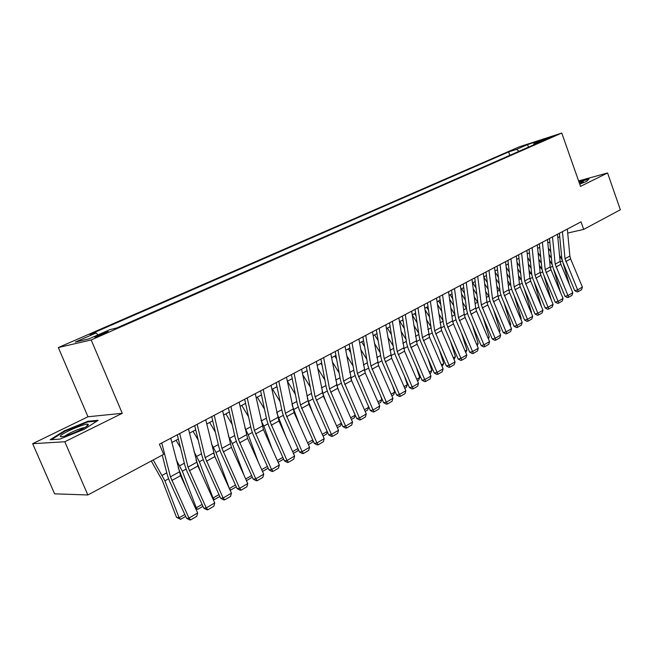 <?xml version="1.0" encoding="UTF-8"?>
<svg xmlns="http://www.w3.org/2000/svg" width="653" height="653" viewBox="0 0 653 653"><rect width="100%" height="100%" fill="white"/><g stroke="black" fill="none" stroke-linecap="round" stroke-linejoin="round"><path stroke-width="0.98" d="M104.521 333.601C108.006 332.034 109.092 331.365 107.778 331.585L98.505 335.022C94.987 336.605 93.893 337.283 95.216 337.062L104.521 333.601M32.65 443.697L64.802 441.763L122.266 413.308L87.984 416.761L32.65 443.697L54.599 493.839L87.853 494.966L163.674 454.349L159.414 444.22L581.023 221.84L583.684 229.399L620.35 209.768L607.576 172.972L578.599 180.93M87.984 416.761L58.321 347.551L519.257 146.835L561.776 133.049L91.175 339.952L58.321 347.551M544.496 139.432L541.264 141.024L549.614 138.036L552.822 136.453L544.496 139.432L544.675 139.954M519.111 151.251L516.45 149.431L508.622 151.953L89.91 334.458L96.105 332.965L75.307 342.041L88.914 338.858L110.022 329.602L116.65 328.002L542.121 141.146L533.885 143.799L533.517 144.925M516.45 149.431L527.469 144.615L544.92 138.967L533.885 143.799M64.802 441.763L87.853 494.966M122.266 413.308L91.175 339.952M561.776 133.049L580.517 186.374L607.576 172.972M567.718 233.048L583.684 229.399M171.861 442.505L178.342 439.069M189.509 433.143L195.737 429.837M206.748 423.993L212.731 420.818M223.587 415.055L229.342 412.002M240.059 406.313L245.585 403.383M256.164 397.767L261.469 394.951M271.909 389.417L277.011 386.707M287.312 381.238L292.218 378.634M302.388 373.238L307.098 370.741M317.138 365.411L321.668 363.011M331.585 357.746L335.928 355.444M345.723 350.245L349.894 348.025M359.574 342.89L363.582 340.768M373.141 335.691L376.985 333.65M386.437 328.639L390.119 326.68M399.465 321.725L402.999 319.848M412.231 314.95L415.626 313.146M424.744 308.306L428.001 306.584M437.02 301.792L440.138 300.135M449.06 295.409L452.047 293.817M460.871 289.14L463.736 287.622M472.454 282.994L475.196 281.533M483.824 276.954L486.452 275.566M494.99 271.036L497.496 269.705M505.944 265.224L508.344 263.951M516.694 259.51L518.988 258.294M527.257 253.911L529.444 252.752M537.631 248.409L539.721 247.299M547.818 242.998L549.81 241.945M557.833 237.684L559.727 236.68M509.83 155.324L508.622 151.953M96.105 332.965L97.983 334.883M528.538 147.113L527.469 144.615M579.725 184.13L586.672 181.354L589.063 178.726L578.811 181.534M59.945 439.11L84.392 429.192L98.138 420.32L87.951 421.267L64.427 430.792L50.191 439.747L59.945 439.11M64.663 431.323L64.427 430.792M88.212 421.887L87.951 421.267M567.343 229.048L569.865 256.033L570.6 258.898L582.403 287.083L577.619 289.891L578.272 291.605L577.113 291.915L574.738 290.675L562.902 262.457L561.792 258.147L559.401 233.243M574.738 290.675L577.619 289.891L565.016 258.71L562.445 231.635M582.403 287.083L581.611 289.638L578.272 291.605M548.969 254.392L551.442 258.221M562.282 289.744L563.392 292.381M550.805 251.887L548.332 248.05M562.062 259.821L559.531 255.233M569.563 285.002L562.837 262.294M563.531 292.699L563.082 292.413M579.644 183.901L583.382 181.689L579.121 182.407M578.933 181.877L588.598 179.232M88.367 424.76L88.073 424.221C85.388 423.013 61.455 433.265 60.403 436.09C60.043 436.849 61.064 436.955 63.472 436.424C70.744 434.89 87.992 426.784 88.367 424.76M84.776 427.552L84.776 427.552C81.201 427.739 67.798 433.486 65.153 435.984M51.416 439.673L64.9 431.168L87.706 421.936L96.946 421.087M557.499 234.247L560.135 261.412L560.878 264.302L572.803 292.724L567.939 295.572L568.608 297.295L567.457 297.597L565.057 296.348L553.099 267.893L551.973 263.559L549.467 238.484M565.057 296.348L567.939 295.572L555.197 264.139L552.503 236.876M572.803 292.724L572.012 295.287L568.608 297.295M547.467 239.537L550.226 266.889L550.985 269.803L563.041 298.454L558.086 301.36L558.78 303.082L557.629 303.384L555.213 302.127L543.125 273.436L541.982 269.06L539.362 243.814M555.213 302.127L558.086 301.36L545.206 269.665L542.39 242.214M563.041 298.454L562.241 301.041L558.78 303.082M537.264 244.916L540.145 272.464L540.913 275.395L553.099 304.29L548.063 307.245L548.781 308.975L547.63 309.269L545.19 307.996L532.97 279.068L531.803 274.66L529.069 249.242M545.19 307.996L548.063 307.245L535.036 275.288L532.097 247.642M553.099 304.29L552.299 306.902L548.781 308.975M526.873 250.393L529.885 278.137L530.669 281.092L542.986 310.232L537.86 313.236L538.594 314.966L537.452 315.268L534.987 313.979L522.637 284.806L521.453 280.366L518.596 254.768M534.987 313.979L537.86 313.236L524.685 281.01L521.608 253.176M542.986 310.232L542.178 312.86L538.594 314.966M538.749 259.135L541.37 263.2M553.189 297.327L553.491 298.029M540.708 256.825L538.088 252.752M552.128 264.653L549.548 260.188M560.527 292.487L553.409 268.644M528.342 263.943L531.118 268.252M530.424 261.829L527.648 257.511M542.063 269.705L539.386 265.216M551.361 300.176L543.843 275.133M517.739 268.799L520.67 273.37M519.951 266.906L517.013 262.326M531.836 274.921L529.036 270.318M541.427 306.551L534.113 281.778M506.932 273.721L510.026 278.562M509.275 272.048L506.173 267.199M521.437 280.259L518.49 275.484M531.109 312.567L531.477 312.346L524.237 288.585M531.477 312.346L531.248 312.885M516.303 255.976L519.437 283.908L520.237 286.887L532.685 316.272L527.469 319.341L528.228 321.072L527.085 321.366L524.604 320.068L512.115 290.642L510.907 286.169L507.928 260.392M524.604 320.068L527.469 319.341L514.148 286.83L510.94 258.8M532.685 316.272L531.877 318.925L528.228 321.072M495.913 278.692L499.186 283.835M498.402 277.272L495.121 272.13M510.858 285.712L507.748 280.725M520.612 318.688L521.2 318.346L514.197 295.556M521.2 318.346L520.833 319.203M505.528 261.657L508.801 289.785L509.609 292.789L522.204 322.427L516.89 325.553L517.674 327.292L516.531 327.577L514.025 326.271L501.398 296.593L500.174 292.079L497.064 266.122M514.025 326.271L516.89 325.553L503.414 292.764L500.067 264.538M522.204 322.427L521.396 325.104L517.674 327.292M484.673 283.729L488.134 289.173M487.318 282.561L483.849 277.109M500.076 291.262L496.794 286.047M509.92 324.925L510.728 324.451L504.002 302.698M510.728 324.451L510.222 325.635M494.558 267.444L497.97 295.776L498.794 298.805L511.528 328.696L506.116 331.879L506.932 333.626L505.789 333.903L503.259 332.581L490.493 302.649L489.244 298.103L486.003 271.958M503.259 332.581L506.116 331.879L492.484 298.813L488.991 270.383M511.528 328.696L510.711 331.398L506.932 333.626M473.213 288.814L476.87 294.585M476.021 287.932L472.772 282.822M489.097 296.919L485.636 291.434M499.023 331.275L500.076 330.663L493.635 310.02M500.076 330.663L499.423 332.197M483.375 273.338L486.942 301.874L487.783 304.927L500.655 335.079L495.137 338.319L495.986 340.066L494.843 340.344L492.297 339.013L479.384 308.812L478.11 304.233L474.731 277.9M492.297 339.013L495.137 338.319L481.343 304.967L477.71 276.333M500.655 335.079L499.839 337.797L495.986 340.066M461.516 293.956L465.385 300.07M464.495 293.368L461.581 288.765M477.906 302.682L474.258 296.903M487.93 337.74L489.219 336.989L483.114 317.538M489.219 336.989L488.42 338.883M471.988 279.345L475.702 308.085L476.559 311.163L489.579 341.584L483.963 344.882L484.828 346.637L483.693 346.906L481.122 345.559L468.062 315.097L466.764 310.477L463.246 283.957M481.122 345.559L483.963 344.882L470.005 311.236L466.209 282.398M489.579 341.584L488.754 344.327L484.828 346.637M449.582 299.147L453.672 305.628M452.741 298.886L450.178 294.813M466.511 308.551L462.65 302.445M476.625 344.335L478.167 343.437L472.413 325.251M478.167 343.437L477.212 345.698M460.381 285.467L464.25 314.411L465.124 317.513L478.29 348.212L472.568 351.567L473.466 353.33L472.331 353.591L469.736 352.236L456.529 321.496L455.206 316.844L451.541 290.128M469.736 352.236L472.568 351.567L458.447 317.627L454.496 288.577M478.29 348.212L477.465 350.971L473.466 353.33M437.396 304.388L441.722 311.269M440.759 304.469L438.555 300.976M454.888 314.534L450.815 308.061M465.107 351.053L466.911 350L461.549 333.177M466.911 350L465.785 352.612M448.554 291.711L452.578 320.868L453.468 323.986L466.797 354.963L460.961 358.383L461.891 360.154L460.757 360.407L458.137 359.036L444.775 328.026L443.428 323.333L439.616 296.421M458.137 359.036L460.961 358.383L446.66 324.133L442.546 294.878M466.797 354.963L465.964 357.746L461.891 360.154M424.948 309.685L429.527 316.974M428.523 310.134L426.719 307.261M443.044 320.615L438.734 313.75M453.37 357.893L455.443 356.685L450.505 341.315M455.443 356.685L454.047 359.468M436.49 298.07L441.591 330.589L455.076 361.844L449.125 365.329L450.088 367.1L448.962 367.353L446.317 365.966L432.792 334.671L431.421 329.945L427.454 302.837M446.317 365.966L449.125 365.329L434.653 330.777L430.376 301.302M455.076 361.844L454.243 364.652L450.088 367.1M412.239 315.032L417.079 322.762M416.034 315.864L414.655 313.66M430.964 326.794L426.401 319.521M441.404 364.872L443.762 363.501L439.281 349.69M443.762 363.501L442.089 366.464M399.922 321.48L404.37 328.622M403.285 321.668L402.362 320.19M418.638 333.071L413.814 325.357M429.201 371.99L431.853 370.439L427.878 358.301M431.853 370.439L430.751 373.092L429.903 373.589M387.4 328.124L391.392 334.548M390.265 327.545L389.825 326.843M406.06 339.454L400.966 331.275M416.761 379.238L419.716 377.524L416.304 367.174M419.716 377.524L418.606 380.193L417.463 380.862M424.197 304.559L429.486 337.315L443.126 368.855L437.069 372.414L438.057 374.185L436.939 374.43L434.269 373.034L420.581 341.454L419.185 336.679L415.055 309.383M434.269 373.034L437.069 372.414L422.409 337.544L417.953 307.849M443.126 368.855L442.293 371.696L438.057 374.185M411.651 311.171L417.136 344.18L430.947 376.006L424.768 379.638L425.789 381.409L424.67 381.654L421.977 380.234L408.125 348.367L406.705 343.551L402.403 316.052M421.977 380.234L424.768 379.638L409.929 344.441L405.293 314.534M430.947 376.006L430.107 378.871L425.789 381.409M398.861 317.921L404.55 351.175L418.524 383.303L412.223 387L413.284 388.78L412.165 389.008L409.447 387.58L395.424 355.412L393.971 350.563L389.506 322.851M409.447 387.58L412.223 387L397.195 351.477L392.371 321.341M418.524 383.303L417.683 386.184L413.284 388.78M374.634 334.899L378.136 340.548M393.228 345.943L387.841 337.258M404.068 386.641L407.333 384.739L404.534 376.316M407.333 384.739L406.231 387.433L404.787 388.274M385.809 324.802L391.71 358.309L405.856 390.739L399.432 394.51L400.518 396.298L399.416 396.518L396.665 395.073L382.47 362.603L380.993 357.713L376.34 329.798M396.665 395.073L399.432 394.51L384.209 358.66L379.181 328.296M405.856 390.739L405.015 393.653L400.518 396.298M361.615 341.813L364.586 346.612M380.128 352.538L374.422 343.315M391.123 394.192L394.714 392.094L392.584 385.743M394.714 392.094L393.604 394.812L391.849 395.84M372.496 331.83L378.609 365.59L392.935 398.322L386.372 402.175L387.498 403.962L386.405 404.183L383.629 402.721L369.255 369.941L367.745 365.011L362.913 336.883M383.629 402.721L386.372 402.175L370.953 365.99L365.729 335.397M392.935 398.322L392.086 401.26L387.498 403.962M348.335 348.857L350.734 352.751M366.749 359.24L360.709 349.445M377.916 401.889L381.842 399.603L380.446 395.473M381.842 399.603L380.732 402.338L378.642 403.562M358.897 338.997L365.239 373.018L379.744 406.068L373.051 409.994L374.218 411.79L373.124 411.994L370.324 410.525L355.771 377.426L354.228 372.455L349.2 344.115M370.324 410.525L373.051 409.994L357.428 373.459L352 342.637M379.744 406.068L378.895 409.031L374.218 411.79M334.785 356.048L336.573 358.946M351.526 380.438L350.775 378.242M353.093 366.047L346.694 355.64M364.431 409.757L368.716 407.26L368.129 405.529M368.716 407.26L367.598 410.019L365.174 411.439M345.021 346.319L351.6 380.601L366.292 413.969L359.452 417.977L360.66 419.773L359.574 419.977L356.742 418.483L342.001 385.066L340.433 380.054L335.209 351.494M356.742 418.483L359.452 417.977L343.625 381.091L337.976 350.032M366.292 413.969L365.435 416.957L360.66 419.773M320.966 363.378L322.076 365.207M338.752 390.78L336.507 384.405M339.136 372.961L332.353 361.893M355.281 415.169L354.204 417.855L351.42 419.479M350.669 417.781L355.256 415.104M330.851 353.795L337.674 388.339L352.555 422.034L345.576 426.131L346.816 427.927L345.739 428.115L342.882 426.613L327.945 392.869L326.345 387.809L320.917 359.036M342.882 426.613L345.576 426.131L329.528 388.886L323.659 357.591M352.555 422.034L351.698 425.054L346.816 427.927M306.853 370.871L307.253 371.516M325.782 401.497L322.043 391.147M324.868 379.981L317.676 368.202M341.486 423.454L340.531 425.846L337.381 427.682M336.621 425.968L341.372 423.201M316.379 361.427L323.447 396.24L338.523 430.27L331.398 434.449L332.687 436.253L331.618 436.433L328.728 434.906L313.595 400.828L311.963 395.726L306.314 366.733M328.728 434.906L331.398 434.449L315.138 396.844L309.032 365.305M338.523 430.27L337.666 433.314L332.687 436.253M312.616 412.614L307.285 398.15M310.289 387.115L302.649 374.569M327.398 431.919L326.573 434.008L323.039 436.073M322.272 434.335L327.202 431.47M301.596 369.223L308.926 404.313L324.198 438.677L316.925 442.946L318.256 444.75L317.187 444.922L314.273 443.387L298.943 408.966L297.27 403.815L291.409 374.602M314.273 443.387L316.925 442.946L300.429 404.966L294.087 373.181M324.198 438.677L323.341 441.755L318.256 444.75M299.27 424.172L292.209 405.366M295.376 394.355L287.393 381.197M313.024 440.571L312.322 442.334L308.396 444.636M307.612 442.881L312.722 439.91M286.496 377.189L294.095 412.557L309.571 447.264L302.135 451.631L303.506 453.435L302.453 453.598L299.507 452.039L283.973 417.275L282.267 412.084L276.17 382.634M299.507 452.039L302.135 451.631L285.41 413.267L278.815 381.238M309.571 447.264L308.706 450.374L303.506 453.435M271.052 385.335L278.929 420.981L294.617 456.047L287.026 460.504L288.446 462.308L287.402 462.455L284.422 460.887L268.677 425.764L266.93 420.524L260.596 390.853M284.422 460.887L287.026 460.504L270.064 421.756L263.208 389.474M294.617 456.047L293.752 459.181L288.446 462.308M255.274 393.661L263.445 429.584L279.345 465.009L271.583 469.572L273.052 471.376L272.015 471.515L269.003 469.923L253.038 434.441L251.258 429.16L244.679 399.244M269.003 469.923L271.583 469.572L254.376 430.425L247.25 397.889M279.345 465.009L278.472 468.177L273.052 471.376M285.745 436.204L276.799 412.786M280.121 401.701L272.505 389.098M298.331 449.411L297.776 450.848L293.434 453.386M292.642 451.615L297.939 448.529M272.04 448.742L263.828 426.083L261.037 420.377M264.506 409.153L257.29 397.171M283.329 458.455L282.912 459.532L278.137 462.324M277.337 460.536L282.831 457.337M258.172 461.834L248.246 434.71L244.899 428.074M248.524 416.712L241.749 405.415M268.008 467.703L267.73 468.413L262.506 471.466M261.698 469.662L267.395 466.34M239.137 402.166L247.601 438.383L263.73 474.184L255.796 478.837L257.306 480.649L256.286 480.771L253.242 479.163L237.055 443.314L235.235 437.975L228.395 407.831M253.242 479.163L255.796 478.837L238.337 439.289L230.933 406.501M263.73 474.184L262.857 477.376L257.306 480.649M244.14 475.539L232.313 443.526L228.362 435.869M232.15 424.368L225.865 413.847M252.344 477.155L246.467 480.673M245.699 478.984L251.609 475.539M246.703 480.706L246.165 480.012M222.632 410.876L231.415 447.387L247.765 483.555L239.651 488.322L241.218 490.125L240.206 490.24L237.129 488.607L220.714 452.382L218.853 447.003L211.743 416.614M237.129 488.607L239.651 488.322L221.938 448.358L214.241 415.3M247.765 483.555L246.891 486.779L241.218 490.125M213.613 453.027L215.351 457.688M229.317 488.452L216.021 452.537L211.417 443.762M215.376 432.115L209.629 422.458M236.304 486.787L230.729 490.044L229.987 489.938M230.729 490.044L229.44 488.468L235.472 484.95M205.744 419.781L214.853 456.586L231.44 493.137L223.138 498.01L224.763 499.814L223.767 499.92L220.657 498.272L204.005 461.663L202.095 456.227L194.708 425.601M220.657 498.272L223.138 498.01L205.164 457.631L197.157 424.311M231.44 493.137L230.566 496.402L224.763 499.814M196.014 459.834L200.871 472.503M212.462 497.937L213.049 498.027L199.369 461.753L194.039 451.737M198.177 439.951L193.035 431.266M219.816 496.427L214.388 499.594L213.074 499.276M214.388 499.594L213.049 498.027L218.975 494.574M188.472 428.89L197.916 465.997L214.739 502.941L206.242 507.928L207.923 509.732L206.944 509.822L203.793 508.156L186.905 471.156L184.954 465.671L177.281 434.792M203.793 508.156L206.242 507.928L187.999 467.115L179.681 433.527M214.739 502.941L213.858 506.238L207.923 509.732M178.179 467.621L186.293 488.126M195.198 507.618L196.284 507.797L182.334 471.18L176.212 459.794M180.53 447.868L176.057 440.277M202.944 506.287L197.688 509.364L195.647 508.581M197.688 509.364L196.284 507.797L202.087 504.418M170.784 438.22L180.579 475.637L197.655 512.972L188.962 518.082L190.692 519.878L189.729 519.951L186.546 518.27L169.405 480.869L167.413 475.327L162.238 455.125M186.546 518.27L188.962 518.082L170.433 476.829L161.781 442.971M197.655 512.972L196.773 516.303L190.692 519.878M151.276 460.994L162.303 480.461L176.506 517.298L179.134 517.796L164.899 480.828L153.235 459.941M162.417 455.843L162.05 455.223M185.681 516.384L180.595 519.355L176.506 517.298M180.595 519.355L179.134 517.796L184.815 514.491M569.865 256.033L565.016 258.71M570.6 258.898L565.759 261.592M560.217 262.065L562.339 260.89M559.719 257.184L560.511 256.751M560.135 261.412L555.197 264.139M560.878 264.302L555.948 267.044M550.226 266.889L545.206 269.665M550.985 269.803L545.973 272.587M540.145 272.464L535.036 275.288M540.913 275.395L535.811 278.227M529.885 278.137L524.685 281.01M530.669 281.092L525.477 283.973M550.316 267.542L552.528 266.318M549.793 262.628L550.781 262.09M540.235 273.117L542.545 271.844M539.696 268.171L540.872 267.526M529.983 278.798L532.383 277.468M529.42 273.819L530.799 273.06M519.535 284.577L522.041 283.19M518.947 279.557L520.539 278.684M519.437 283.908L514.148 286.83M520.237 286.887L514.948 289.826M508.907 290.463L511.519 289.018M508.295 285.41L510.099 284.414M508.801 289.785L503.414 292.764M509.609 292.789L504.23 295.785M498.076 296.454L500.794 294.944M497.439 291.369L499.472 290.25M497.97 295.776L492.484 298.813M498.794 298.805L493.317 301.849M487.048 302.551L489.881 300.992M486.387 297.433L488.656 296.184M486.942 301.874L481.343 304.967M487.783 304.927L482.192 308.028M475.817 308.771L478.755 307.139M475.123 303.612L477.637 302.233M475.702 308.085L470.005 311.236M476.559 311.163L470.862 314.322M464.365 315.105L467.434 313.407M463.646 309.914L466.413 308.396M464.25 314.411L458.447 317.627M465.124 317.513L459.32 320.737M452.7 321.562L455.884 319.799M451.958 316.33L454.912 314.705M452.578 320.868L446.66 324.133M453.468 323.986L447.558 327.275M440.808 328.141L444.122 326.304M440.032 322.868L443.126 321.178M440.685 327.439L434.653 330.777M441.591 330.589L435.567 333.936M428.686 334.85L432.139 332.94M427.886 329.536L431.102 327.773M416.328 341.69L419.912 339.707M415.496 336.336L418.851 334.499M403.725 348.661L407.448 346.604M402.86 343.274L406.362 341.356M428.564 334.14L422.409 337.544M429.486 337.315L423.34 340.727M416.198 340.972L409.929 344.441M417.136 344.18L410.876 347.657M403.595 347.943L397.195 351.477M404.55 351.175L398.167 354.726M390.869 355.779L394.739 353.64M389.963 350.351L393.62 348.343M390.731 355.052L384.209 358.66M391.71 358.309L385.197 361.933M377.761 363.035L381.776 360.807M376.814 357.566L380.617 355.477M377.614 362.309L370.953 365.99M378.609 365.59L371.957 369.28M364.374 370.439L368.553 368.129M363.394 364.929L367.361 362.758M364.227 369.704L357.428 373.459M365.239 373.018L358.456 376.789M350.718 377.997L355.052 375.597M349.698 372.447L353.828 370.186M350.563 377.254L343.625 381.091M351.6 380.601L344.67 384.446M336.964 385.613L341.274 383.221M335.715 380.119L340.009 377.761M336.613 384.968L329.528 388.886M337.674 388.339L330.598 392.265M322.941 393.367L327.21 391.008M321.439 387.955L325.912 385.507M322.37 392.845L315.138 396.844M323.447 396.24L316.223 400.256M308.632 401.293L312.852 398.95M306.853 395.963L311.514 393.408M307.824 400.885L300.429 404.966M308.926 404.313L301.547 408.411M294.013 409.382L298.184 407.072M291.956 404.134L296.805 401.481M292.96 409.096L285.41 413.267M294.095 412.557L286.553 416.745M277.778 417.487L270.064 421.756M278.929 420.981L271.232 425.258M262.261 426.066L254.376 430.425M263.445 429.584L255.568 433.959M279.084 417.642L283.198 415.365M276.733 412.492L281.778 409.725M263.828 426.083L267.893 423.838M261.363 420.924L266.424 418.149M248.246 434.71L252.246 432.49M245.748 429.494L250.736 426.76M246.401 434.833L238.337 439.289M247.601 438.383L239.553 442.865M232.313 443.526L236.247 441.346M229.791 438.261L234.688 435.567M230.183 443.795L221.938 448.358M231.415 447.387L223.179 451.958M216.021 452.537L219.89 450.399M213.466 447.215L218.29 444.571M213.596 452.97L205.164 457.631M214.853 456.586L206.43 461.263M199.369 461.753L203.165 459.655M196.782 456.374L201.508 453.778M196.626 462.348L187.999 467.115M197.916 465.997L189.297 470.789M182.334 471.18L186.048 469.123M179.706 465.744L184.342 463.197M179.265 471.948L170.433 476.829M180.579 475.637L171.763 480.535M164.899 480.828L168.539 478.812M162.238 475.327L166.776 472.837M582.909 182.236L583.382 181.689M86.294 426.605L88.073 424.221"/></g></svg>
